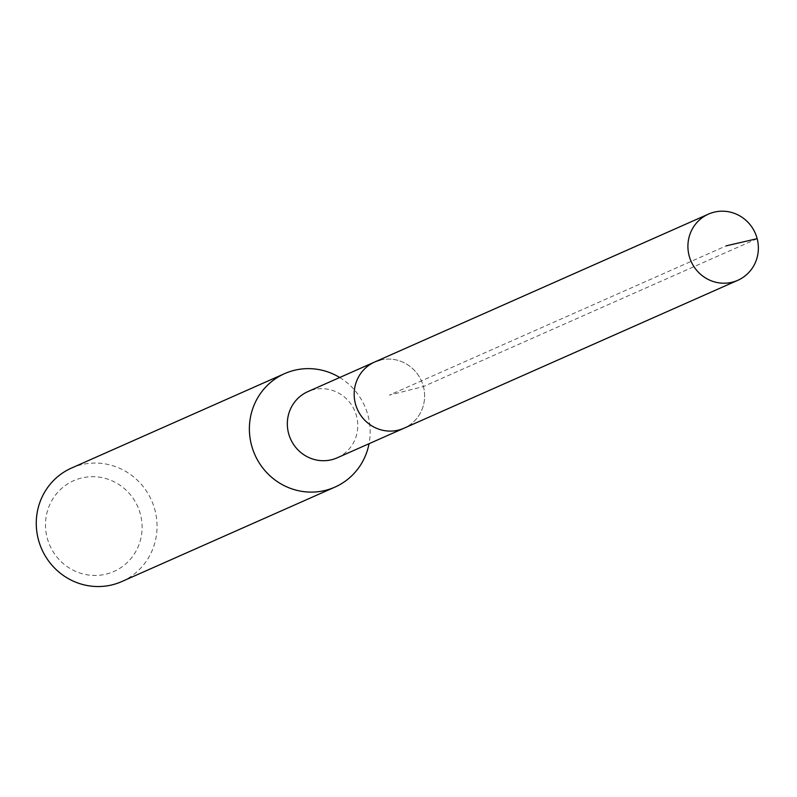 <?xml version="1.0" encoding="UTF-8"?>
<svg xmlns="http://www.w3.org/2000/svg" width="797" height="797" viewBox="0 0 797 797"><rect width="100%" height="100%" fill="white"/><g stroke="black" fill="none" stroke-linecap="round" stroke-linejoin="round"><path stroke-width="0.6" stroke-dasharray="3.98 2.99" d="M380.219 360.095A36.204 35.038 -113.9 0 1 422.53 383.686A36.204 35.038 -113.9 0 1 404.059 428.188A36.204 35.038 66.1 0 0 422.53 383.686A36.204 35.038 66.1 0 0 380.219 360.095A36.204 35.038 66.1 0 0 374.729 361.987M337.221 457.807A36.204 35.038 66.1 0 0 355.691 413.304A36.204 35.038 66.1 0 0 313.37 389.713A36.204 35.038 66.1 0 0 307.891 391.606M339.711 377.509A62.066 60.064 -113.9 0 1 369.041 443.71M121.802 581.551A62.066 60.064 66.1 0 0 153.462 505.258A62.066 60.064 66.1 0 0 80.915 464.82A62.066 60.064 66.1 0 0 71.511 468.058M106.38 574.059A49.653 48.049 66.1 0 0 140.441 514.364A49.653 48.049 66.1 0 0 81.204 478.09A49.653 48.049 66.1 0 0 47.153 537.776A49.653 48.049 66.1 0 0 106.38 574.059M757.15 238.672L423.406 386.555L389.394 395.093L726.177 245.855"/><path stroke-width="1.2" d="M732.313 282.198A36.204 35.038 -113.9 0 1 690.003 258.607A36.204 35.038 -113.9 0 1 708.473 214.104A36.204 35.038 -113.9 0 1 713.963 212.211A36.204 35.038 -113.9 0 1 756.273 235.802A36.204 35.038 -113.9 0 1 737.803 280.305A36.204 35.038 -113.9 0 1 732.313 282.198M737.803 280.305L337.221 457.807A36.204 35.038 66.1 0 1 331.731 459.7A36.204 35.038 66.1 0 1 289.421 436.108A36.204 35.038 66.1 0 1 307.891 391.606L374.729 361.987A36.204 35.038 66.1 0 0 356.259 406.49A36.204 35.038 66.1 0 0 398.57 430.081A36.204 35.038 66.1 0 0 404.059 428.188A36.204 35.038 -113.9 0 1 398.57 430.081A36.204 35.038 -113.9 0 1 356.259 406.49A36.204 35.038 -113.9 0 1 374.729 361.987A36.204 35.038 -113.9 0 1 380.219 360.095M369.041 443.71A62.066 60.064 -113.9 0 1 334.919 487.116A62.066 60.064 -113.9 0 1 325.505 490.354A62.066 60.064 -113.9 0 1 252.968 449.916A62.066 60.064 -113.9 0 1 284.629 373.624A62.066 60.064 -113.9 0 1 294.033 370.386A62.066 60.064 -113.9 0 1 339.711 377.509M284.629 373.624L71.511 468.058A62.066 60.064 66.1 0 0 39.85 544.351A62.066 60.064 66.1 0 0 112.387 584.789A62.066 60.064 66.1 0 0 121.802 581.551L334.919 487.116M726.177 245.855L757.15 238.672M374.729 361.987L708.473 214.104"/></g></svg>
